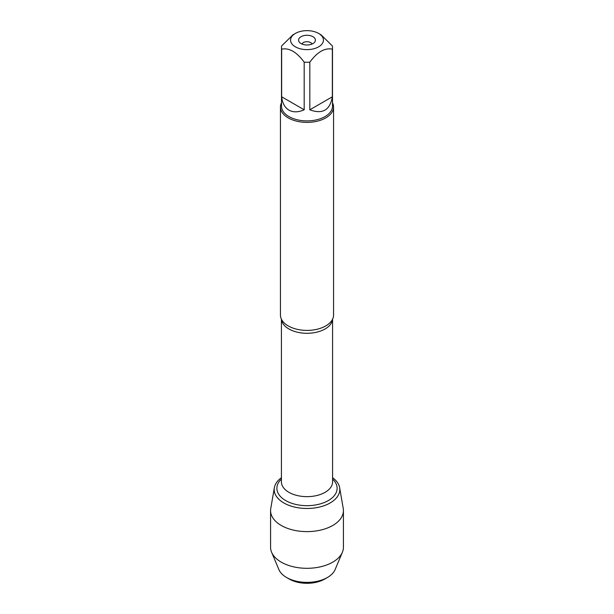 <?xml version="1.0" encoding="UTF-8"?>
<svg xmlns="http://www.w3.org/2000/svg" width="614" height="614" viewBox="0 0 614 614"><rect width="100%" height="100%" fill="white"/><g stroke="black" fill="none" stroke-linecap="round" stroke-linejoin="round"><path stroke-width="0.92" d="M280.437 107.043L280.437 315.066A26.563 15.335 0 0 0 282.041 320.316A26.563 15.335 0 0 0 288.219 325.911A26.563 15.335 0 0 0 331.959 320.316A26.563 15.335 0 0 0 333.563 315.066L333.563 107.043A26.563 15.335 180 0 1 307 122.378A26.563 15.335 180 0 1 280.437 107.043A26.563 15.335 180 0 1 281.504 102.753M274.366 487.662A32.803 18.934 0 0 1 281.412 477.7A32.803 18.934 0 0 0 284.673 503.411A32.803 18.934 0 0 0 329.327 503.411A32.803 18.934 0 0 0 332.588 477.7A32.803 18.934 0 0 1 339.634 487.662L343.241 508.499A36.426 21.029 180 0 1 343.426 510.595A36.426 21.029 180 0 1 320.938 530.02A36.426 21.029 180 0 1 281.243 525.461A36.426 21.029 180 0 1 270.574 510.595A36.426 21.029 180 0 1 270.759 508.499L274.366 487.662A32.803 18.934 0 0 0 283.806 502.935A32.803 18.934 0 0 0 321.045 506.657A32.803 18.934 0 0 0 339.634 487.662M332.496 102.753A26.563 15.335 180 0 1 333.563 107.043M312.956 36.694A8.419 4.858 180 0 1 314.683 42.113A8.419 4.858 180 0 1 307 44.991A8.419 4.858 180 0 1 299.317 42.113A8.419 4.858 180 0 1 302.226 36.126A8.419 4.858 180 0 1 312.956 36.694M295.38 46.841A16.432 9.486 0 0 0 318.62 46.841A16.432 9.486 0 0 0 318.62 33.425A16.432 9.486 0 0 0 308.811 30.7A16.432 9.486 0 0 0 295.38 33.425A16.432 9.486 0 0 0 295.38 46.841M309.817 109.799C322.542 114.503 330.048 110.167 332.343 96.797L309.817 109.799L309.817 62.167C317.331 51.96 324.837 47.631 332.343 49.158A25.496 14.721 0 0 0 332.496 47.531A25.496 14.721 0 0 0 332.343 45.904L321.084 34.844L318.62 33.425M332.343 96.797L332.343 49.158M295.38 33.425L292.916 34.844L281.657 45.904A25.496 14.721 0 0 0 281.504 47.531A25.496 14.721 0 0 0 281.657 49.158C289.171 47.631 296.677 51.967 304.183 62.167A25.496 14.721 0 0 0 309.817 62.167M281.657 96.797C282.379 103.19 284.812 107.642 288.971 110.144C293.216 112.492 298.289 112.377 304.183 109.799L281.657 96.797L281.657 49.158M304.183 109.799L304.183 62.167M332.496 47.531L332.496 106.176A25.496 14.721 180 0 1 316.755 119.776A25.496 14.721 180 0 1 288.971 116.591A25.496 14.721 180 0 1 281.504 106.176L281.504 47.531M312.042 44.024A5.181 2.993 0 0 0 310.661 42.596A5.181 2.993 0 0 0 305.588 41.829A5.181 2.993 0 0 0 301.958 44.024M289.301 579.071L286.554 577.482L289.301 579.071A25.028 14.452 0 0 0 324.699 579.071L327.446 577.482A28.912 16.693 180 0 1 286.554 577.482L286.554 577.482A28.912 16.693 180 0 1 278.902 569.608L271.603 552.232A36.426 21.029 180 0 1 270.574 547.281L270.574 510.595M343.426 510.595L343.426 547.281A36.426 21.029 180 0 1 342.397 552.232L335.098 569.608A28.912 16.693 180 0 1 327.446 577.482M342.397 552.232A36.426 21.029 180 0 1 316.847 567.52A36.426 21.029 180 0 1 281.243 562.148A36.426 21.029 180 0 1 271.603 552.232M332.558 319.234A25.588 14.774 180 0 1 307 333.295A25.588 14.774 180 0 1 281.442 319.234M281.412 319.173L281.412 481.867A25.588 14.774 0 0 0 307 496.649A25.588 14.774 0 0 0 332.588 481.867L332.588 319.173M332.588 479.104A30.124 17.392 180 0 1 326.61 501.484A30.124 17.392 180 0 1 287.39 501.484A30.124 17.392 180 0 1 281.412 479.104"/></g></svg>
